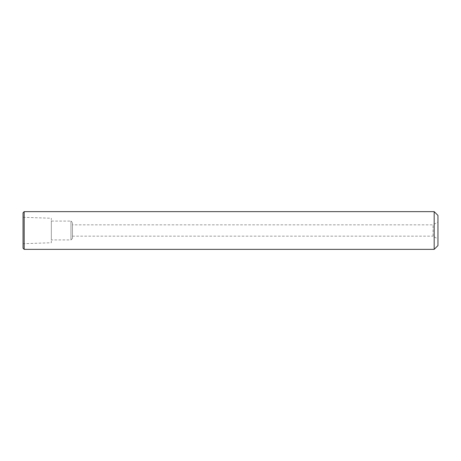 <?xml version="1.0" encoding="UTF-8"?>
<svg xmlns="http://www.w3.org/2000/svg" width="461" height="461" viewBox="0 0 461 461"><rect width="100%" height="100%" fill="white"/><g stroke="black" fill="none" stroke-linecap="round" stroke-linejoin="round"><path stroke-width="0.35" stroke-dasharray="2.31 1.73" d="M23.05 248.225L23.05 212.775M23.05 243.702L23.05 217.298L23.05 243.702L51.338 242.757L51.338 218.243L51.338 242.757M24.179 249.361L24.179 211.639M434.176 211.639L434.176 249.361M437.95 215.414L437.95 245.586M437.95 222.012L437.95 238.988L437.95 222.012L433.052 224.841L433.052 236.159L437.95 238.988M433.052 236.159L433.052 224.841L72.463 224.841L72.463 236.159L433.052 236.159M72.463 236.159L72.463 224.841M72.463 222.577L72.463 238.423L72.463 222.577L70.954 221.073L70.954 239.927L70.954 221.073L51.338 221.073L51.338 239.927L51.338 221.073M72.463 238.423L70.954 239.927L51.338 239.927M23.05 217.298L51.338 218.243"/><path stroke-width="0.69" d="M24.179 211.639L23.05 212.775L23.05 248.225L24.179 249.361L434.176 249.361L434.176 211.639L24.179 211.639L24.179 249.361M434.176 249.361L437.95 245.586L437.95 215.414L434.176 211.639"/></g></svg>
